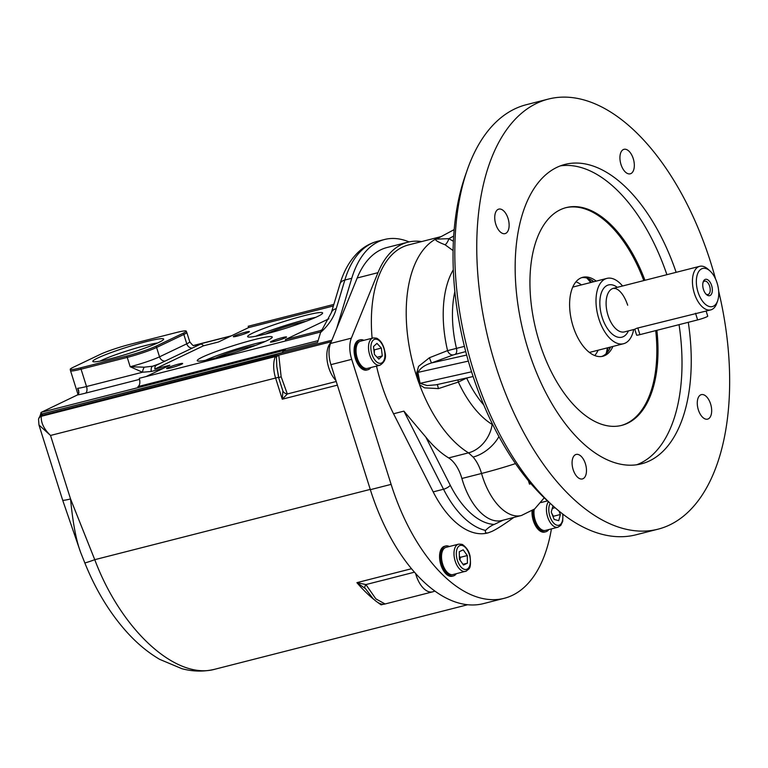 <?xml version="1.0" encoding="UTF-8"?>
<svg xmlns="http://www.w3.org/2000/svg" width="768" height="768" viewBox="0 0 768 768"><rect width="100%" height="100%" fill="white"/><g stroke="black" fill="none" stroke-linecap="round" stroke-linejoin="round"><path stroke-width="1.15" d="M381.341 348.067L382.282 355.949L378.826 359.136L374.438 354.442L373.498 346.56L376.954 343.373L381.341 348.067L374.41 349.834L373.843 349.44M379.978 365.213L367.507 368.4A14.045 7.44 -104.3 0 1 356.822 356.63A14.045 7.44 -104.3 0 1 360.566 341.174L373.037 337.997A14.045 7.44 75.7 0 0 369.293 353.443A14.045 7.44 75.7 0 0 379.978 365.213C384.682 362.218 386.381 358.061 385.075 352.733C383.856 345.715 381.341 341.059 377.53 338.755C377.222 338.189 375.725 337.93 373.037 337.997M374.314 353.414L374.41 349.834M377.088 357.274L382.282 355.949M559.027 511.075L560.381 514.502L558.73 520.675L554.16 519.437L551.251 512.035L553.037 505.91M548.458 501.763A14.045 7.44 75.7 0 0 547.402 516.163A14.045 7.44 75.7 0 0 555.686 527.194A14.045 7.44 75.7 0 0 557.904 527.232L545.434 530.419A14.045 7.44 -104.3 0 1 543.226 530.371A14.045 7.44 -104.3 0 1 534.24 509.27M553.152 516.864L553.45 516.269L551.846 513.533M553.45 516.269L560.381 514.502M552.211 508.445L555.072 507.715M328.906 318.787L285.408 339.571L320.035 330.73A7.027 5.923 -115.5 0 0 320.957 330.403A7.027 5.923 -115.5 0 0 321.533 330.077M146.141 376.541L169.824 365.232L154.819 369.062A5.616 2.976 -104.3 0 1 156.336 365.261L200.266 344.285A5.616 2.976 -104.3 0 1 200.554 344.179A5.616 2.976 -104.3 0 1 203.462 345.821L218.467 341.99L248.621 327.59L248.208 326.256L333.84 304.406M318.125 340.627L137.942 386.602A7.027 3.725 75.7 0 0 139.248 378.298L320.717 331.997M38.784 418.541A5.616 5.078 32.5 0 1 39.322 417.35A5.616 5.078 32.5 0 1 41.875 415.392L42.125 414.787A5.616 2.976 75.7 0 0 42.413 414.077A5.616 3.571 -163.3 0 0 39.974 416.054L41.338 412.301L285.533 350.006L282.97 351.235L282.566 352.56L42.49 413.808C40.771 413.568 40.387 413.069 41.338 412.301L77.386 394.973A28.09 2.486 -17.5 0 0 85.488 393.158L139.536 379.373M551.424 528.883A154.512 81.878 -104.3 0 1 504.221 598.31A154.512 81.878 -104.3 0 1 391.114 484.378L351.696 359.347A22.474 11.914 -104.3 0 1 351.35 338.17L377.971 272.678L357.197 277.978L336.758 328.243L351.754 278.275L344.832 280.042A11.242 7.152 16.7 0 0 339.965 284.006L331.382 312.605L320.563 332.506L317.587 342.394L282.97 351.235M281.136 376.742L278.65 377.693L282.883 391.008L282.269 399.197L287.318 393.974L281.136 376.742L278.765 355.142L275.952 355.67A5.616 2.976 75.7 0 0 275.366 356.582L276.47 357.158L276.787 366.394L278.784 377.712M285.408 339.571L285.83 340.906M351.754 278.275A117.984 62.525 -104.3 0 1 384.528 239.501A117.984 62.525 -104.3 0 1 409.066 241.91M331.382 312.605A11.242 7.152 16.7 0 1 336.25 308.64L344.832 280.042A117.984 62.525 -104.3 0 1 377.606 241.267L384.528 239.501M84.778 562.8C95.53 589.603 109.459 612.605 126.586 631.814C136.915 643.315 147.946 652.493 159.686 659.357L181.939 668.707C193.114 671.693 204.144 671.856 215.05 669.187L215.05 669.187C176.285 680.438 121.296 630.374 94.762 559.68A22.474 0.95 158.3 0 1 84.778 562.8L80.621 552.355C76.166 540.509 72.806 522.701 70.541 498.941A16.858 1.498 162.5 0 1 62.64 500.102L80.621 552.355M100.416 354.307A22.33 1.978 162.5 0 1 129.6 344.458L175.766 332.678A22.33 1.978 162.5 0 1 186.221 331.104A22.33 1.978 162.5 0 1 183.293 333.168L156.048 346.176A22.33 1.978 162.5 0 1 126.874 356.035L80.707 367.814A22.33 1.978 162.5 0 1 70.224 369.322A22.33 1.978 162.5 0 1 73.181 367.325L100.416 354.307M144.269 367.19A5.616 2.429 -74.3 0 0 142.512 372.24L151.277 371.462A5.616 2.976 -104.3 0 1 152.65 366.202L144.269 367.19L130.166 366.739L142.512 372.24L86.525 386.525A22.474 1.997 162.5 0 1 77.626 388.31L78.701 390.49L78.72 393.408L77.386 394.973M193.891 345.37L196.579 345.226A5.616 2.976 -104.3 0 1 196.867 345.11L196.867 345.11A5.616 2.976 -104.3 0 1 197.184 345.072M380.957 603.878L381.139 604.848L382.282 604.128M434.659 590.909A22.474 11.914 -104.3 0 1 432.586 591.859A22.474 11.914 -104.3 0 1 415.603 573.466A154.512 81.878 -104.3 0 0 434.659 590.909A154.512 81.878 75.7 0 0 483.446 603.619L504.221 598.31M432.586 591.859L385.085 603.974L375.859 598.867L365.914 584.573L356.909 582.653L365.462 588.643M364.915 588.077A5.616 1.997 -46.5 0 1 365.914 584.573L414.47 572.179M335.914 380.486A22.474 11.914 -104.3 0 1 327.139 360.461A22.474 11.914 -104.3 0 1 330.979 342.461L330.566 343.469A22.474 11.914 -104.3 0 0 330.922 364.646L370.339 489.677A154.512 81.878 75.7 0 0 415.603 573.466M62.64 500.102L38.957 424.992L50.525 435.456C43.92 429.091 40.838 422.717 41.28 416.304A5.616 4.426 -169 0 0 38.544 419.29A5.616 4.426 -169 0 0 38.544 419.299A5.616 4.426 -169 0 0 38.534 419.347M331.277 341.741L278.765 355.142A5.616 5.05 87.9 0 0 276.47 357.158M282.883 391.008A5.616 4.771 6.7 0 0 287.318 393.974L336.23 381.494M42.125 414.787A5.616 4.099 -152.5 0 0 39.811 416.496L39.322 417.35A5.616 5.616 0 0 0 38.544 419.29L38.957 425.002M110.227 358.848A37.142 3.293 -17.5 0 0 163.603 339.398A37.142 3.293 -17.5 0 0 127.248 347.107A37.142 3.293 -17.5 0 0 93.043 361.651A37.142 3.293 -17.5 0 0 110.227 358.848M99.926 361.171A33.878 3.005 162.5 0 1 147.926 344.928A33.878 3.005 162.5 0 1 157.69 342.96M203.462 345.821L154.819 369.062M333.379 305.971L248.621 327.59M253.805 339.754A39.331 3.485 162.5 0 1 272.246 337.037A39.331 3.485 162.5 0 1 235.795 352.186A39.331 3.485 162.5 0 1 197.232 360.691A39.331 3.485 162.5 0 1 215.674 351.677A39.331 3.485 162.5 0 1 253.805 339.754M265.325 341.424A39.331 3.485 -17.5 0 0 255.072 343.757A39.331 3.485 -17.5 0 0 205.421 360.307M304.195 315.686A39.331 3.485 162.5 0 1 322.637 312.97A39.331 3.485 162.5 0 1 286.186 328.118A39.331 3.485 162.5 0 1 247.622 336.624A39.331 3.485 162.5 0 1 266.064 327.61A39.331 3.485 162.5 0 1 304.195 315.686M315.715 317.347A39.331 3.485 -17.5 0 0 305.462 319.69A39.331 3.485 -17.5 0 0 255.811 336.24M282.595 337.565A8.429 0.749 -17.5 0 0 274.118 340.234A8.429 0.749 -17.5 0 0 270.518 342.106A8.429 0.749 -17.5 0 0 278.726 340.224A8.429 0.749 -17.5 0 0 286.531 337.056A8.429 0.749 -17.5 0 0 282.595 337.565M178.714 364.061A8.429 0.749 -17.5 0 0 170.237 366.73A8.429 0.749 -17.5 0 0 166.637 368.602A8.429 0.749 -17.5 0 0 174.854 366.73A8.429 0.749 -17.5 0 0 182.65 363.552A8.429 0.749 -17.5 0 0 178.714 364.061M245.453 332.189A8.429 0.749 -17.5 0 0 236.976 334.858A8.429 0.749 -17.5 0 0 233.376 336.73A8.429 0.749 -17.5 0 0 241.584 334.858A8.429 0.749 -17.5 0 0 249.389 331.68A8.429 0.749 -17.5 0 0 245.453 332.189M255.648 345.36A25.286 2.237 -17.5 0 0 215.606 357.984M306.038 321.293A25.286 2.237 -17.5 0 0 265.997 333.917M357.197 277.978A117.984 62.525 -104.3 0 1 387.053 247.507L407.827 242.208A117.984 62.525 -104.3 0 1 421.661 241.574M513.763 517.459C504.221 524.352 497.002 528.979 492.106 531.331L488.4 532.771C485.894 533.395 484.934 532.608 485.53 530.41C488.333 527.578 491.251 525.581 494.266 524.419A81.466 43.171 -104.3 0 1 450.259 485.27A5.616 1.853 153.1 0 1 443.53 489.245L403.901 411.13L425.818 437.088A115.181 61.037 75.7 0 0 448.656 457.92A28.09 14.89 -104.3 0 1 461.885 478.483A53.376 28.282 75.7 0 0 501.763 520.522L521.414 515.501L534.662 508.944L544.224 497.818M492.874 424.867L492.144 424.426A28.09 20.918 121.5 0 1 468.518 452.851L473.098 457.066A28.09 14.89 -104.3 0 1 481.546 473.472L461.885 478.483M376.522 366.096A115.181 61.037 75.7 0 0 393.552 413.77L433.181 491.885A87.091 46.147 75.7 0 0 487.555 532.982L488.4 532.771M336.758 328.243L330.979 342.461M498.941 436.57A28.09 16.493 138.7 0 1 473.098 457.066M377.971 272.678A117.984 62.525 -104.3 0 1 407.827 242.208M530.928 483.686L529.478 484.138L530.218 482.851M528.403 480.682L529.478 484.138L529.834 482.4M591.686 280.166A56.189 29.77 -104.3 0 1 593.021 281.933M609.686 347.261A56.189 29.77 -104.3 0 1 609.36 349.459M533.261 509.99A15.446 8.189 75.7 0 0 536.726 525.571A15.446 8.189 75.7 0 0 545.789 531.773L544.627 532.07A15.446 8.189 -104.3 0 1 535.709 526.099A15.446 8.189 -104.3 0 1 532.061 510.816M453.331 575.933L452.179 576.23A15.446 8.189 -104.3 0 1 440.419 563.28A15.446 8.189 -104.3 0 1 444.538 546.288L445.69 545.99A15.446 8.189 75.7 0 0 441.581 562.992A15.446 8.189 75.7 0 0 453.331 575.933A15.446 8.189 75.7 0 0 454.138 575.645A15.446 8.189 75.7 0 0 456.288 573.734M367.862 369.763L366.701 370.051A15.446 8.189 -104.3 0 1 355.162 357.888A15.446 8.189 -104.3 0 1 358.253 340.406A15.446 8.189 -104.3 0 1 359.069 340.109L360.221 339.821A15.446 8.189 75.7 0 0 359.414 340.109A15.446 8.189 75.7 0 0 356.314 357.59A15.446 8.189 75.7 0 0 367.862 369.763A15.446 8.189 75.7 0 0 370.819 367.555M441.139 236.602L408.518 244.925A115.181 61.037 75.7 0 0 372.106 338.237M464.41 346.378L447.562 350.621A5.616 4.349 -113.8 0 0 453.475 354.854L465.734 351.59M453.302 269.789A90.461 47.933 -104.3 0 0 447.562 350.621L429.475 357.715L418.579 366.365L416.794 372.73L419.568 384.73L424.531 387.85L438.442 388.608L458.342 382.042L466.675 378.077L470.285 377.146M416.794 372.73L417.898 372.394C420.365 368.074 424.954 364.906 431.654 362.899L453.475 354.854M473.107 376.522L436.022 384.816L427.085 385.555L420.067 383.338L417.898 372.394L468.346 361.104M492.144 424.426A90.461 47.933 -104.3 0 1 458.342 382.042A5.616 4.358 66.2 0 1 458.074 379.882M438.442 388.608L437.376 384.518M419.021 383.126A5.616 1.891 178.8 0 1 420.067 383.338L471.581 371.808M429.475 357.715A5.616 0.528 -108 0 0 431.654 362.899L466.656 355.066M453.379 241.267L448.848 238.675L436.483 239.117A5.616 4.08 63.8 0 1 436.464 239.117L436.464 239.117A5.616 4.08 63.8 0 1 435.629 239.386C435.293 240.413 438.442 242.208 445.075 244.781L453.082 250.579M439.238 237.629L435.629 239.386M453.677 236.074L448.848 238.675A5.616 2.102 -64.8 0 1 445.075 244.781M494.266 524.419L503.194 520.157M715.555 278.976A221.933 117.61 75.7 0 0 548.342 99.082A221.933 117.61 75.7 0 0 495.61 365.52A221.933 117.61 75.7 0 0 658.061 529.171A221.933 117.61 75.7 0 0 718.666 291.158M495.802 224.294A12.643 6.701 -104.3 0 1 498.806 209.117A12.643 6.701 -104.3 0 1 508.061 218.438A12.643 6.701 -104.3 0 1 505.056 233.616A12.643 6.701 -104.3 0 1 495.802 224.294M698.342 409.814A12.643 6.701 -104.3 0 1 701.357 394.637A12.643 6.701 -104.3 0 1 710.602 403.958A12.643 6.701 -104.3 0 1 707.597 419.136A12.643 6.701 -104.3 0 1 698.342 409.814M573.149 469.613A12.643 6.701 -104.3 0 1 576.154 454.435A12.643 6.701 -104.3 0 1 585.408 463.757A12.643 6.701 -104.3 0 1 582.403 478.934A12.643 6.701 -104.3 0 1 573.149 469.613M620.995 164.496A12.643 6.701 -104.3 0 1 624 149.318A12.643 6.701 -104.3 0 1 633.254 158.64A12.643 6.701 -104.3 0 1 630.25 173.818A12.643 6.701 -104.3 0 1 620.995 164.496M688.291 322.301A154.512 81.878 -104.3 0 1 641.261 463.872A154.512 81.878 -104.3 0 1 525.936 342.048A154.512 81.878 -104.3 0 1 556.925 167.347A154.512 81.878 -104.3 0 1 565.018 164.41A154.512 81.878 -104.3 0 1 676.138 272.323M636.72 464.765A154.512 81.878 75.7 0 0 679.056 324.653M666.902 274.685A154.512 81.878 75.7 0 0 560.458 165.85M656.88 330.317A112.368 59.549 -104.3 0 1 621.648 425.395A112.368 59.549 -104.3 0 1 537.773 336.787A112.368 59.549 -104.3 0 1 560.314 209.741A112.368 59.549 -104.3 0 1 566.198 207.6A112.368 59.549 -104.3 0 1 644.947 280.282M596.218 281.117A40.733 21.59 75.7 0 0 582.749 277.306A40.733 21.59 75.7 0 0 580.618 278.083A40.733 21.59 75.7 0 0 572.448 324.144A40.733 21.59 75.7 0 0 602.851 356.256A40.733 21.59 75.7 0 0 612.893 346.445M581.606 277.661A40.733 21.59 -104.3 0 1 593.914 281.712M610.579 347.04A40.733 21.59 -104.3 0 1 601.718 356.486M621.168 425.51A112.368 59.549 75.7 0 0 655.718 330.605M643.795 280.579A112.368 59.549 75.7 0 0 565.613 207.754M658.061 529.171L636.134 534.768A221.933 117.61 -104.3 0 1 552.902 505.776A221.933 117.61 -104.3 0 1 473.674 371.117A221.933 117.61 -104.3 0 1 467.232 169.997A221.933 117.61 -104.3 0 1 526.406 104.678L548.342 99.082M467.232 169.997L465.072 176.208A214.906 113.885 75.7 0 0 471.312 370.963A214.906 113.885 75.7 0 0 548.026 501.36L552.902 505.776M633.667 329.549A33.715 17.866 -104.3 0 1 623.539 343.728A33.715 17.866 -104.3 0 1 597.898 315.485A33.715 17.866 -104.3 0 1 606.874 278.4A33.715 17.866 -104.3 0 1 622.55 285.994M717.648 300.778L716.784 303.264A22.474 11.914 -104.3 0 1 710.794 309.878A22.474 11.914 -104.3 0 1 693.696 291.043A22.474 11.914 -104.3 0 1 699.677 266.323A22.474 11.914 -104.3 0 1 708.106 269.261L710.054 271.027A19.661 10.416 -104.3 0 1 717.082 282.95A19.661 10.416 -104.3 0 1 717.648 300.778A19.661 10.416 -104.3 0 1 703.459 302.362A19.661 10.416 -104.3 0 1 696.835 276.432A19.661 10.416 -104.3 0 1 710.054 271.027M706.128 311.069L707.731 316.176A7.027 0.624 162.5 0 1 704.438 317.789A7.027 0.624 162.5 0 1 697.632 319.92L639.926 334.637A7.027 0.624 162.5 0 1 636.624 335.126L634.771 329.213L636.845 328.243L710.794 309.878M710.064 295.517A8.429 4.464 75.7 0 0 710.755 283.382A8.429 4.464 75.7 0 0 703.21 281.827A8.429 4.464 75.7 0 0 706.464 294.576A8.429 4.464 75.7 0 0 710.064 295.517M702.998 282.566A6.902 3.658 -104.3 0 1 704.592 281.136A6.902 3.658 -104.3 0 1 709.747 286.579A6.902 3.658 -104.3 0 1 708.365 294.384A6.902 3.658 -104.3 0 1 708 294.518A6.902 3.658 -104.3 0 1 705.917 294.019M586.829 278.016A53.654 28.435 -104.3 0 1 590.678 282.538M607.344 347.866A53.654 28.435 -104.3 0 1 606.125 353.674M598.09 350.227A40.454 21.437 -104.3 0 1 596.976 352.397A40.454 21.437 -104.3 0 1 594.739 355.546M575.933 281.827A40.454 21.437 -104.3 0 1 581.424 284.89M588.048 278.4A53.654 28.435 -104.3 0 1 591.37 282.355M608.035 347.683A53.654 28.435 -104.3 0 1 607.018 352.752M363.869 340.33A15.446 8.189 75.7 0 0 360.221 339.821M449.347 546.509A15.446 8.189 75.7 0 0 445.69 545.99M458.506 544.176C461.194 544.109 462.691 544.358 462.998 544.925C466.762 547.786 469.104 551.482 470.026 556.003C471.59 570.509 468.557 568.387 466.406 571.046L452.986 574.57A14.045 7.44 -104.3 0 1 442.301 562.8A14.045 7.44 -104.3 0 1 446.035 547.354L458.506 544.176A14.045 7.44 75.7 0 0 454.762 559.622A14.045 7.44 75.7 0 0 465.446 571.392A14.045 7.44 75.7 0 0 466.186 571.123M545.789 531.773A15.446 8.189 75.7 0 0 546.595 531.485A15.446 8.189 75.7 0 0 548.746 529.574M459.955 560.045L460.368 557.318L459.379 556.397M459.427 559.306L459.293 551.702L463.219 549.821L467.29 555.552L467.434 563.165L463.498 565.037L459.427 559.306M462.97 564.298L467.434 563.165M460.368 557.318L467.29 555.552M384.787 352.579A12.365 6.547 -104.3 0 1 375.686 360.998A12.365 6.547 -104.3 0 1 373.2 340.186A12.365 6.547 -104.3 0 1 384.787 352.579M562.627 513.946A12.365 6.547 -104.3 0 1 556.925 525.206A12.365 6.547 -104.3 0 1 549.773 515.971A12.365 6.547 -104.3 0 1 550.205 503.338M320.035 330.73L321.571 330M275.952 355.67L41.875 415.392A5.616 2.976 -104.3 0 0 41.28 416.304L275.366 356.582A22.474 11.914 75.7 0 0 275.597 378.029L282.269 399.197L337.382 385.142M278.592 377.462A7.027 0.624 -17.5 0 0 275.597 378.029L50.525 435.456L70.541 498.941L94.762 559.68L370.253 489.398M320.563 332.506C328.858 324.989 334.09 317.03 336.25 308.64M85.488 393.158A5.616 2.976 -104.3 0 0 86.525 386.525L81.053 369.178L127.229 357.398A22.474 1.997 -17.5 0 0 156.586 347.482L159.533 356.822A22.474 1.997 162.5 0 1 130.166 366.739L127.229 357.398A7.027 3.725 -104.3 0 1 126.874 356.035M70.224 369.322L70.522 370.733A22.474 1.997 -17.5 0 0 81.053 369.178A7.027 3.725 75.7 0 1 80.707 367.814M77.626 388.31L78.95 392.506M191.866 348.096A5.616 4.742 64.5 0 1 186.768 343.814L183.83 334.474A22.474 1.997 -17.5 0 0 186.797 332.429L189.734 341.77A22.474 1.997 162.5 0 1 186.768 343.814L159.533 356.822A5.616 4.742 -115.5 0 0 164.621 361.104M156.048 346.176A7.027 5.923 -115.5 0 1 156.586 347.482L183.83 334.474A7.027 5.923 -115.5 0 0 183.293 333.168M156.336 365.261L152.65 366.202A28.09 2.486 -17.5 0 0 160.426 363.312M151.277 371.462L163.066 368.458M196.166 346.234A28.09 2.486 -17.5 0 0 196.579 345.226L200.266 344.285M378.077 602.698A151.699 80.39 75.7 0 0 381.139 604.848L383.731 604.176M433.805 591.408L434.938 591.12M411.523 568.723L356.909 582.653A151.699 80.39 75.7 0 0 373.795 599.376M331.891 340.224L42.49 413.808M230.88 336.067L194.352 345.389M419.568 384.73A115.181 61.037 75.7 0 0 468.518 452.851L448.656 457.92M403.901 411.13L393.552 413.77M485.53 530.41A87.091 46.147 75.7 0 1 443.53 489.245L433.181 491.885M351.696 359.347L330.922 364.646M351.35 338.17L330.566 343.469M515.501 463.584A28.09 1.248 164.1 0 1 481.546 473.472A53.376 28.282 75.7 0 0 521.414 515.501M455.222 354.278A5.616 2.976 -104.3 0 0 456.47 348.403A84.278 44.659 -104.3 0 1 454.858 291.619M483.773 404.947A84.278 44.659 -104.3 0 1 466.675 378.077A5.616 2.976 75.7 0 0 466.627 377.971M436.464 239.117L454.176 229.594L436.579 239.059M391.114 484.378L370.339 489.677M440.717 236.832A115.181 61.037 75.7 0 0 419.04 383.28M450.259 485.27L425.818 437.088M628.416 330.893A26.966 14.294 -104.3 0 1 609.178 330.931A26.966 14.294 -104.3 0 1 600.394 296.515A26.966 14.294 -104.3 0 1 617.309 287.338M634.781 329.27L624.451 331.901A22.474 11.914 -104.3 0 1 607.363 313.066A22.474 11.914 -104.3 0 1 613.344 288.346L615.859 288.595L618.067 289.814C621.974 292.714 625.181 297.85 627.686 305.232M697.632 319.92L695.53 313.248M637.814 327.965L639.926 334.637M467.059 569.174A12.365 6.547 -104.3 0 1 456.317 554.035A12.365 6.547 -104.3 0 1 466.704 549.082A12.365 6.547 -104.3 0 1 467.059 569.174M557.904 527.232L560.794 525.379L562.714 521.376L562.925 514.176M547.507 500.899L541.027 502.55M339.965 284.006C343.939 270.566 350.179 259.805 358.694 251.741C364.243 246.605 370.541 243.11 377.606 241.267M70.522 370.733L78.019 394.512M200.554 344.179L193.901 345.37C193.766 346.33 192.374 345.13 189.734 341.77M385.085 603.974C381.782 605.069 377.702 603.206 372.845 598.368L365.443 588.624M276.787 366.394L278.65 377.693M193.92 345.37L231.446 335.798M215.05 669.187L467.693 604.733M186.221 331.104L186.797 332.429M566.189 207.6L565.037 207.898M606.874 278.4L572.736 287.107M623.539 343.728L589.411 352.435M699.677 266.323L613.344 288.346"/></g></svg>
